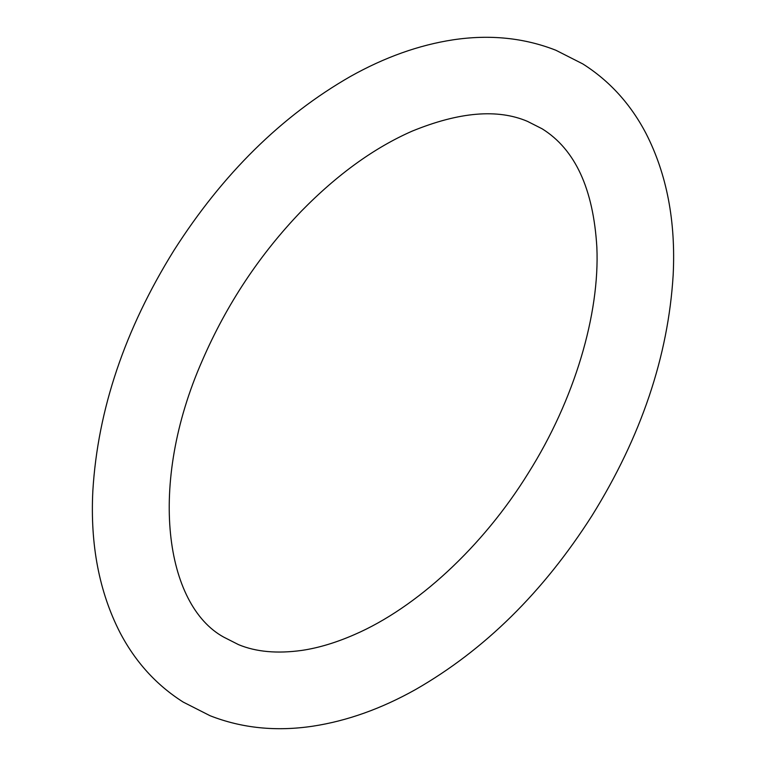<?xml version="1.0" encoding="UTF-8"?>
<svg xmlns="http://www.w3.org/2000/svg" width="766" height="766" viewBox="0 0 766 766"><rect width="100%" height="100%" fill="white"/><g stroke="black" fill="none" stroke-linecap="round" stroke-linejoin="round"><path stroke-width="1.15" d="M555.915 50.269L582.792 63.913C609.535 80.861 630.61 104.042 646.016 133.466C666.822 174.15 675.871 221.355 673.161 275.09C668.211 356.362 641.171 436.543 592.032 515.623C543.333 592.013 484.524 649.98 415.584 689.534C381.344 708.732 347.113 720.94 312.892 726.178C276.153 731.683 241.884 728.198 210.085 715.731L183.208 702.087C156.465 685.139 135.391 661.958 119.984 632.534C99.178 591.85 90.129 544.645 92.839 490.91C97.789 409.638 124.829 329.457 173.968 250.377C222.667 173.987 281.476 116.02 350.416 76.466C384.656 57.268 418.887 45.06 453.108 39.822C489.847 34.317 524.116 37.802 555.915 50.269M238.552 644.646C256.064 651.914 277.177 653.829 301.861 650.401C318.474 647.95 336.054 642.655 354.601 634.535C416.225 607.85 482.58 547.183 528.368 473.005C574.605 399.632 599.826 313.993 596.858 247.294C593.382 188.867 575.142 149.37 542.156 128.812L527.448 121.354C497.622 108.648 459.179 111.913 412.127 131.149C374.239 147.781 337.327 174.447 301.383 211.148C259.674 254.542 226.64 304.341 202.291 360.556C147.273 485.347 165.351 605.36 223.844 637.188L238.552 644.646"/></g></svg>

